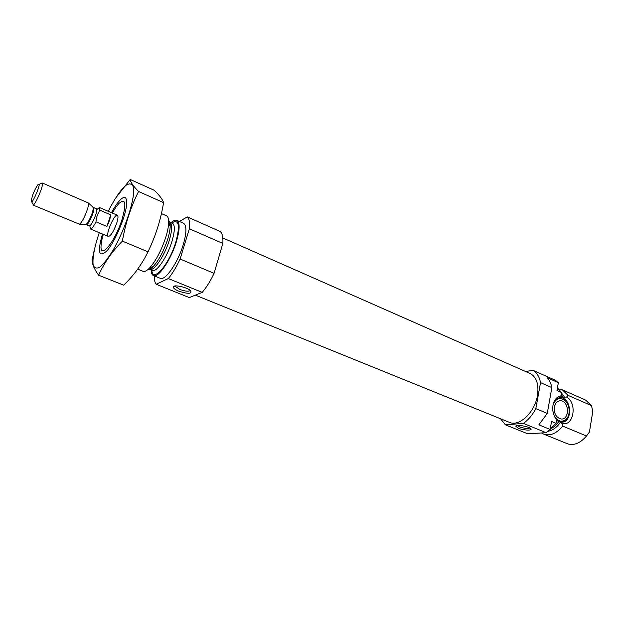 <?xml version="1.0" encoding="UTF-8"?>
<svg xmlns="http://www.w3.org/2000/svg" width="624" height="624" viewBox="0 0 624 624"><rect width="100%" height="100%" fill="white"/><g stroke="black" fill="none" stroke-linecap="round" stroke-linejoin="round"><path stroke-width="0.94" d="M175.352 285.854L175.399 286.478L179.852 289.442C185.351 291.385 188.838 291.712 190.297 290.425M558.815 388.994L562.388 389.867L568.027 395.351L566.623 397.059L562.973 397.192L560.906 396.497L561.374 392.434L556.975 390.507L558.347 382.684L555.337 380.25L533.114 370.391C536.929 372.739 539.409 376.826 540.532 382.645L551.85 387.605L547.279 413.431L538.863 424.827L550.15 429.468L546.094 432.666L527.826 433.844L505.354 424.804L500.557 418.766M550.15 429.468L551.554 421.457L556.007 423.314L556.772 420.046C553.457 415.904 552.201 411.005 552.997 405.358C553.699 401.661 555.266 398.923 557.692 397.145L560.976 395.795M556.733 420.124L562.084 423.485L562.754 426.122C556.413 433.586 550.056 436.254 543.676 434.117L541.562 432.962M562.084 423.485C573.651 426.941 577.629 403.112 566.623 397.059M562.754 426.122L586.505 436.012L589.43 432.026L592.8 411.333L591.474 405.616L568.027 395.351M540.532 382.645L535.837 408.619L547.279 413.431M535.837 408.619C532.475 415.046 528.325 419.975 523.372 423.4L546.094 432.666M558.347 382.684L547.279 377.777C549.533 380.242 551.054 383.518 551.85 387.605M557.435 387.878L561.374 392.434M556.007 423.314L550.251 428.883M562.388 389.867L585.694 400.117L591.474 405.616M586.505 436.012C580.164 443.321 573.752 445.887 567.263 443.703L543.676 434.117M222.815 237.962L530.033 373.464C536.57 376.943 539.035 384.345 537.443 395.663C534.784 412.472 519.121 427.019 509.363 422.331L195.335 295.136M525.517 371.467L533.114 370.391M523.372 423.4L505.354 424.804M112.32 213.049C114.738 208.736 117.008 205.483 119.114 203.291C125.65 197.972 126.586 203.471 121.922 219.781C114.988 241.706 100.066 259.943 101.041 246.028C101.143 242.986 101.899 239.093 103.311 234.351M116.688 223.275C113.576 231.559 110.807 235.958 108.381 236.465C105.019 235.607 114.41 213.4 117.367 215.218C118.373 215.935 118.147 218.618 116.688 223.275M161.413 213.572L166.507 215.81C168.051 216.528 168.769 218.813 168.683 222.674C168.535 226.59 167.583 231.41 165.812 237.136C161.327 250.591 155.883 260.91 149.479 268.086C146.773 270.839 144.628 271.916 143.036 271.307L137.686 269.139M171.14 222.565C173.464 220.49 175.36 219.749 176.818 220.342C180.024 222.425 179.876 229.538 176.389 241.667C171.015 259.763 158.262 278.351 153.473 275.551C152.03 274.919 151.242 273.039 151.109 269.927M176.818 220.342L183.526 223.291C186.794 225.404 186.709 232.51 183.261 244.616C177.949 262.665 165.149 281.143 160.251 278.304L153.473 275.551M179.377 221.465L187.278 216.895C189.267 218.572 189.961 222.526 189.353 228.766L180.102 259.046C176.35 267.072 172.419 273.577 168.332 278.569L156.133 284.24C154.853 282.656 154.276 279.88 154.385 275.925M189.353 228.766L222.83 243.438C223.244 237.221 222.347 233.236 220.139 231.481L187.278 216.895M222.83 243.438L214.071 273.328L180.102 259.046M214.071 273.328C210.35 281.198 206.38 287.547 202.176 292.375L168.332 278.569M178.792 291.174C188.136 294.122 192.091 293.974 190.648 290.729C187.372 287.321 173.823 284.287 173.332 286.853C173.129 288.101 174.946 289.544 178.792 291.174M202.176 292.375L189.275 297.578L156.133 284.24M518.216 428.173C523.544 430.451 533.411 430.794 530.689 428.579C528.544 426.34 516.087 424.359 515.736 426.184L518.216 428.173M556.967 420.373L561.382 422.089C573.05 423.111 571.826 397.402 560.274 397.699L556.226 398.954L555.009 400.007M554.338 407.059C553.948 413.829 556.265 417.815 561.296 419.032C570.024 419.788 569.119 400.538 560.461 400.741C557.287 400.904 555.251 403.01 554.338 407.059M554.182 415.81C557.271 420.911 560.914 422.354 565.102 420.124C570.937 416.614 570.328 403.775 564.174 399.906C559.057 397.199 555.337 398.993 553.004 405.28M561.616 422.097L564.346 421.005L566.42 418.993M564.283 399.984L558.893 397.808M556.85 398.182L556.21 398.447M517.319 425.537L519.34 426.839C524.098 428.415 527.592 428.797 529.831 427.994M108.295 211.318C114.878 198.206 120.892 189.454 126.329 185.078C129.675 183.121 131.999 183.721 133.286 186.888L133.411 194.961C131.641 209.266 123.029 232.791 113.178 250.068C108.303 257.977 103.912 263.632 100.012 267.041C96.634 268.882 94.357 268.172 93.171 264.904C92.266 258.359 94.544 246.527 99.263 232.666M111.47 212.683C115.362 205.514 118.841 200.764 121.914 198.424C125.198 196.193 126.781 197.816 126.664 203.284C126.532 214.882 114.527 243.274 106.298 251.441C98.709 257.696 97.43 251.878 102.453 233.992M94.708 247.946L92.204 259.592C91.915 263.64 94.052 268.85 98.615 275.223C103.888 263.242 111.805 251.878 122.39 241.121C125.408 223.486 130.798 206.942 138.567 191.482C133.333 186.256 130.556 182.255 130.221 179.478L115.76 197.917M130.221 179.478L154.175 190.25C159.409 195.195 162.536 199.321 163.558 202.628C160.844 219.554 155.657 235.942 147.989 251.807C141.983 264.217 133.895 275.34 123.716 285.152L98.615 275.223M138.567 191.482L163.558 202.628M122.39 241.121L147.989 251.807M96.751 209.602L99.434 207.519L99.902 210.218L110.768 214.867L106.915 226.442C109.044 221.996 110.323 218.135 110.768 214.867M99.902 210.218C97.523 213.798 96.213 217.667 95.987 221.84L106.915 226.442M95.987 221.84C93.499 226.73 91.627 229.102 90.363 228.953L89.911 226.138M32.627 195.296C34.437 190.499 36.192 186.997 37.892 184.798C43.157 179.158 30.818 208.338 31.2 200.624L32.627 195.296M39.023 184.4L42.167 182.941C44.632 183.308 34.827 206.505 32.838 204.984L79.31 224.149C82.251 223.665 89.981 205.382 88.288 202.933L42.167 182.941M560.976 395.788L561.413 396.747M557.263 420.654L556.226 422.058M561.077 394.118L562.973 397.192M558.737 421.684C556.218 425.155 553.379 427.619 550.22 429.07M561.319 392.746L564.697 397.309M560.344 422.557C556.647 427.557 552.544 430.466 548.02 431.285M168.644 220.576C169.744 221.442 170.258 223.4 170.188 226.457C170.063 229.928 169.229 234.187 167.669 239.242C163.73 251.098 158.917 260.192 153.239 266.526C151.094 268.71 149.331 269.708 147.943 269.521M168.683 222.674L170.188 226.457L169.783 221.972C172.489 223.751 172.325 229.843 169.291 240.263C164.65 255.754 153.785 271.736 149.737 269.365L153.239 266.526L149.479 268.086M169.783 221.972L172.38 223.103C175.11 224.89 174.962 230.989 171.943 241.402C167.326 256.877 156.445 272.821 152.365 270.442L149.737 269.365M150.922 268.78L150.587 267.626M169.127 223.798L170.188 223.228M171.818 222.862C178.916 218.86 180.266 225.225 175.874 241.948C169.221 264.568 152.584 283.514 151.796 270.208M92.703 207.02L93.031 207.324C94.442 209.352 88.202 224.102 85.761 224.5L86.182 224.687C88.296 226.099 95.94 208.026 93.452 207.496L96.338 208.728C98.849 209.274 91.221 227.315 89.084 225.896L89.872 225.677M79.31 224.149L85.324 224.476M175.57 285.925L175.399 286.478M151.835 267.992L151.827 267.111M169.619 225.046L170.258 224.429M557.193 420.545L557.903 421.153M556.226 398.954L557.692 397.145M559.221 400.865L560.461 400.741M564.174 399.906L563.347 399.243M565.102 420.124L564.346 421.005M559.198 397.808L560.274 397.699M175.118 285.964L173.332 286.853M516.524 425.685L515.736 426.184M90.363 228.953L108.381 236.465M99.434 207.519L117.367 215.218M96.338 208.728L96.736 209.446M31.699 201.716L32.549 203.572M93.452 207.496L88.288 202.933M86.182 224.687L89.084 225.896"/></g></svg>
